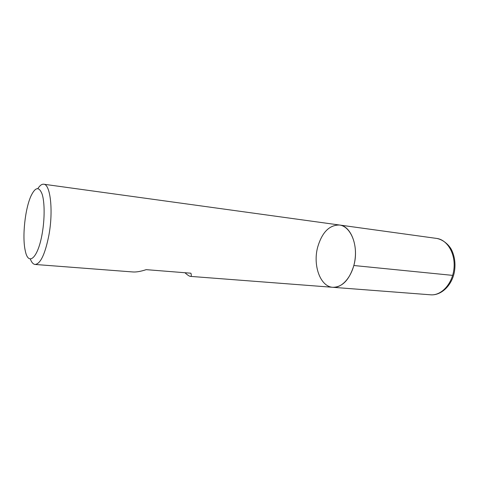 <?xml version="1.0" encoding="UTF-8"?>
<svg xmlns="http://www.w3.org/2000/svg" width="479" height="479" viewBox="0 0 479 479"><rect width="100%" height="100%" fill="white"/><g stroke="black" fill="none" stroke-linecap="round" stroke-linejoin="round"><path stroke-width="0.72" d="M37.853 188.576C39.853 185.469 41.811 184.014 43.727 184.223C50.385 184.146 53.42 210.652 48.924 235.063C45.158 254.038 40.559 263.839 35.123 264.462C33.207 264.258 31.602 262.426 30.309 258.965M353.849 265.516C349.323 279.94 342.323 287.202 332.839 287.304C342.838 288.274 353.454 274.952 355.184 258.199C357.047 241.464 349.496 226.19 339.521 225.022C351.203 225.92 359.082 246.99 353.849 265.516L452.655 275.377M184.936 272.731C187.499 275.054 189.313 276.263 190.379 276.377C191.402 276.449 191.576 275.389 190.905 273.204L146.191 269.653C140.772 271.443 136.317 272.216 132.827 271.958L35.123 264.462M42.272 233.111C44.81 218.526 44.709 202.12 42.134 194.157C39.11 186.403 35.44 186.918 31.123 195.713C25.088 208.509 22.058 236.776 25.237 250.559C28.261 266.809 38.116 258.151 42.272 233.111M332.839 287.304L430.615 294.807C441.345 295.806 452.404 283.897 453.954 268.791C455.643 253.702 447.356 239.716 436.662 238.422L339.521 225.022C329.318 224.92 322.026 232.321 317.655 247.236C312.709 265.426 320.313 286.747 332.839 287.304L190.379 276.377M339.521 225.022L43.727 184.223M430.615 294.807C441.255 295.699 451.853 285.532 454.403 271.916C455.709 263.863 454.763 256.516 451.571 249.87C448.907 244.709 443.027 239.56 436.662 238.422"/></g></svg>
